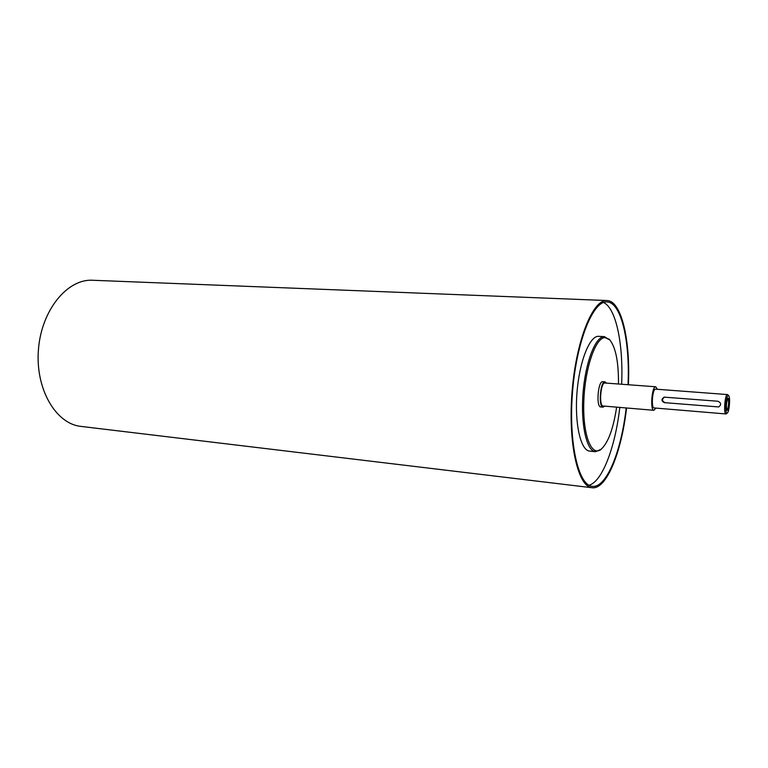 <?xml version="1.0" encoding="UTF-8"?>
<svg xmlns="http://www.w3.org/2000/svg" width="768" height="768" viewBox="0 0 768 768"><rect width="100%" height="100%" fill="white"/><g stroke="black" fill="none" stroke-linecap="round" stroke-linejoin="round"><path stroke-width="1.15" d="M606.499 383.098L604.829 381.84C600.154 381.677 598.32 407.453 603.024 407.155L604.666 406.138M657.37 389.261L655.738 386.774L604.762 382.992C600.509 382.858 598.848 406.272 603.12 406.003L653.866 410.294L655.872 408.096M601.056 406.954L600.768 406.963C596.035 407.261 597.869 381.504 602.573 381.667L605.04 381.83M727.574 398.842L727.718 398.755C728.419 398.851 728.688 400.608 728.534 404.035C728.189 407.846 727.613 409.786 726.835 409.853L726.71 409.738M728.976 404.035C728.506 408.797 727.814 410.851 726.893 410.198C726.048 406.176 726.355 402.259 727.834 398.429C728.765 397.853 729.149 399.725 728.976 404.035M718.733 406.944L665.165 402.701C661.891 401.107 661.69 399.235 664.56 397.085M664.685 402.797C661.238 401.136 661.075 399.254 664.205 397.142L717.946 401.242C721.219 402.835 721.469 404.736 718.694 406.954L665.165 402.701M609.936 340.051L604.358 336.643C595.526 336.211 585.37 362.189 583.027 393.302C580.579 424.397 586.656 451.2 595.469 451.709L601.258 449.184M616.627 407.146C613.325 428.803 608.141 442.858 601.094 449.309C591.408 457.306 582.586 434.717 583.814 401.376C584.88 368.074 595.699 337.027 605.213 337.613L609.802 339.907C615.744 347.395 618.634 362.093 618.47 383.99M604.627 336.653L598.493 336.317C589.555 335.885 579.312 361.786 576.97 392.813C574.522 423.83 580.714 450.576 589.632 451.094L595.469 451.709M727.901 394.858L727.354 394.57C724.886 394.579 723.437 414.259 725.923 413.952L726.403 413.731M728.294 395.616L728.669 395.75C730.502 397.008 729.312 412.022 727.306 412.973C724.781 415.085 725.885 395.731 728.294 395.616M727.469 394.57L655.421 389.136C652.397 389.088 651.014 408.202 654.067 407.942L725.923 413.952M628.397 384.73C630.48 340.858 621.686 301.536 607.43 300.566L606.989 300.538C592.915 299.126 576.058 340.589 572.054 391.949C567.888 443.299 577.968 486.902 592.09 487.738C606.432 489.821 621.619 452.122 626.544 407.99M628.032 384.71C630.058 341.491 621.37 302.861 607.344 301.958L606.941 301.93C593.069 300.538 576.47 341.405 572.525 391.987C568.416 442.55 578.352 485.53 592.262 486.355C606.365 488.4 621.312 451.382 626.179 407.952M588.979 485.261C602.285 481.766 615.274 447.091 619.805 407.414M621.648 384.23C623.443 344.333 616.109 308.045 603.523 302.496M655.738 386.774L655.574 386.784C651.782 386.688 650.054 410.621 653.866 410.294M606.989 300.538L92.592 280.262C67.382 278.707 41.434 310.09 38.448 349.488C35.165 388.858 55.824 423.946 80.966 426.403L592.09 487.738M600.768 406.963L603.024 407.155M609.802 339.907L609.034 338.976M601.094 449.309L600.192 450.106M728.669 395.75L727.776 394.723M727.306 412.973L726.259 413.846"/></g></svg>
